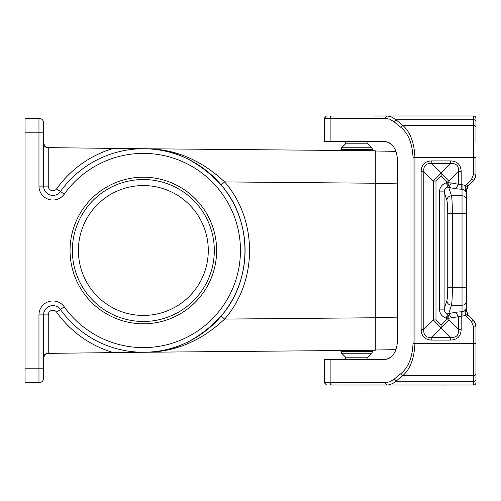<?xml version="1.0" encoding="UTF-8"?>
<svg xmlns="http://www.w3.org/2000/svg" width="501" height="501" viewBox="0 0 501 501"><rect width="100%" height="100%" fill="white"/><g stroke="black" fill="none" stroke-linecap="round" stroke-linejoin="round"><path stroke-width="0.75" d="M44.758 354.664L45.065 354.351M46.637 353.38L144.232 352.253C173.841 352.554 200.65 341.5 224.642 319.081C257.846 281.23 257.846 219.77 224.642 181.919C200.644 159.5 173.841 148.446 144.232 148.747L375.287 150.763L375.287 350.237L144.232 352.253C172.569 352.616 198.208 340.561 221.141 316.087L224.642 319.081L375.287 317.766M38.965 118.292A4.641 4.641 0 0 1 43.606 122.933L43.606 132.208L43.606 122.933A4.641 4.641 0 0 0 38.965 118.292A4.641 4.641 0 0 1 43.606 122.933L43.606 186.109A9.275 9.275 0 0 0 60.439 191.495L64.222 194.181A97.119 97.119 0 0 1 208.09 178.118A97.119 97.119 0 0 1 208.09 322.882A97.119 97.119 0 0 1 64.222 306.819A13.915 13.915 0 0 0 38.965 314.891L43.606 314.891L43.606 378.067A4.641 4.641 0 0 1 38.965 382.708A4.641 4.641 0 0 0 43.606 378.067L43.606 368.792L43.606 378.067A4.641 4.641 0 0 1 38.965 382.708L25.05 382.708L25.05 118.292L38.965 118.292L38.965 132.208L43.606 132.208M143.342 352.259L144.238 352.253L143.342 352.259A101.759 101.759 0 0 1 60.439 309.505A9.275 9.275 0 0 0 43.606 314.891L48.246 314.891L48.246 353.092M48.196 353.092L48.202 353.092C45.416 353.387 43.881 354.933 43.606 357.727L44.915 354.727L47.251 353.199L44.915 354.727L43.606 357.727M144.232 148.747L143.342 148.741L144.232 148.747C172.569 148.384 198.208 160.439 221.141 184.913L224.642 181.919L375.287 183.234M143.342 148.741L46.637 147.62M143.342 185.558A64.942 64.942 0 0 0 78.4 250.5A64.942 64.942 0 0 0 143.342 315.442A64.942 64.942 0 0 0 208.284 250.5A64.942 64.942 0 0 0 143.342 185.558M143.342 179.527A70.973 70.973 0 0 1 214.315 250.5A70.973 70.973 0 0 1 143.342 321.473A70.973 70.973 0 0 1 72.369 250.5A70.973 70.973 0 0 1 143.342 179.527M143.342 177.204A73.296 73.296 0 0 1 216.639 250.5A73.296 73.296 0 0 1 143.342 323.796A73.296 73.296 0 0 1 70.046 250.5A73.296 73.296 0 0 1 143.342 177.204M221.141 316.087C252.892 279.89 252.892 221.11 221.141 184.913M48.246 314.891A4.641 4.641 0 0 1 56.663 312.198L60.439 309.505A101.759 101.759 0 0 0 211.184 326.339A101.759 101.759 0 0 0 211.184 174.661A101.759 101.759 0 0 0 60.439 191.495A9.275 9.275 0 0 1 43.606 186.109L48.246 186.109A4.641 4.641 0 0 0 56.663 188.802L60.439 191.495M43.606 143.273C43.881 146.067 45.416 147.613 48.202 147.908L48.202 147.908C45.647 148.653 42.879 143.129 43.606 143.273L44.915 146.273L47.251 147.801M340.956 385.025L388.281 384.956L392.602 383.609L395.903 381.299L394.005 379.288L389.822 381.787L385.069 382.708L386.972 385.025L372.5 385.025M373.176 385.025L332.031 385.025A2.317 1.898 90 0 1 330.134 382.708L330.134 359.511L384.486 359.511C389.584 359.236 393.41 355.948 395.972 349.642L375.287 350.005M375.287 150.995L395.972 151.358C393.41 145.052 389.584 141.764 384.486 141.489C392.364 142.61 396.698 148.791 397.481 160.044L397.481 340.956C396.698 352.209 392.364 358.39 384.486 359.511M475.95 141.489L475.95 118.292A2.317 2.317 0 0 0 473.633 115.975A2.317 2.317 0 0 1 475.95 118.292L475.95 141.489L475.95 118.292A2.317 2.317 0 0 0 473.633 115.975L473.633 174.085L471.591 179.183L473.395 180.598M475.95 340.956L475.95 359.511M468.028 182.865L468.028 186.147L467.533 186.779L465.642 185.483L465.204 188.827L466.65 193.699M466.631 193.48L466.588 193.117M466.55 192.872L466.487 192.547M465.686 190.073L465.416 189.384M466.863 188.37L466.744 188.996M466.694 189.522L466.675 189.892M465.204 188.827L466.675 190.161L466.675 213.708L447.744 213.708L447.744 287.292C447.712 294.106 447.412 298.583 446.842 300.732C447.186 303.387 448.727 304.884 451.464 305.215L448.733 313.582L447.449 313.902L446.328 318.223L448.99 318.223L448.62 315.605L447.449 313.902L444.963 312.129L444.105 309.123L439.483 309.123C439.646 313.632 441.926 316.67 446.328 318.223L446.328 319.932L448.99 319.932L448.99 318.223L461.177 316.275L461.177 311.791L455.854 312.242L458.515 316.726L458.515 329.458C458.96 335.225 456.298 337.881 450.531 337.442L441.156 328.067L431.781 337.442C426.019 337.881 423.358 335.219 423.802 329.458L421.141 329.458L421.141 171.542L423.802 171.542C423.358 165.781 426.019 163.119 431.781 163.558L450.531 163.558L441.156 172.933L431.781 163.558L431.781 160.896C424.973 161.184 421.422 164.729 421.141 171.542M447.744 213.708C447.712 206.894 447.412 202.417 446.842 200.268C447.186 197.613 448.727 196.116 451.464 195.785L462.035 195.785A4.641 4.484 0 0 1 466.675 200.268L466.675 190.161L467.652 186.654M473.852 180.066L474.259 179.527M474.898 178.456L475.054 178.131M475.681 176.333L475.775 175.92M447.744 287.292L452.365 287.292C452.328 296.373 452.027 302.347 451.464 305.215L462.035 305.215A4.641 4.484 0 0 0 466.675 300.732L466.675 287.292L466.675 310.852L467.565 314.265M475.856 325.594L475.706 324.767M475.587 324.291L475.386 323.677M475.28 323.383L474.215 321.417M467.439 314.027L468.059 314.822L467.552 314.202L468.059 314.822L467.552 314.202L468.059 314.822L467.552 314.202L468.059 314.822L467.552 314.202L468.059 314.822L467.552 314.202L468.059 314.822L467.552 314.202L468.059 314.822L467.552 314.202L468.059 314.822L467.552 314.202L468.059 314.822L467.552 314.202L468.059 314.822L467.552 314.202L468.059 314.822L467.552 314.202L468.059 314.822L467.552 314.202L468.059 314.822L466.393 316.438L465.642 315.517L467.533 314.221L468.028 314.853L466.675 310.839L465.204 312.173L466.675 306.668L466.675 310.839M465.767 310.72L466.675 306.668L466.35 308.547L465.46 310.125L463.82 311.397L462.035 311.791L464.465 311.033L466.35 308.547L466.675 300.732M386.972 385.025L473.633 385.025L473.633 381.299A2.317 2.01 -0 0 0 475.95 379.288L475.95 326.915L473.633 326.915L473.633 343.517L475.95 343.517M345.596 359.511L345.596 357.194L341.638 353.236L340.956 351.596L372.5 351.596L372.5 350.262M345.596 357.194L367.866 357.194L371.823 353.236L341.638 353.236L340.956 350.537M367.866 357.194L367.866 359.511M385.069 382.708L324.26 382.708L324.26 359.511L330.134 359.511M446.585 385.025L443.297 385.025M385.069 118.292L389.822 119.213L394.005 121.712L395.903 119.701L395.164 119.069L390.836 116.633L387.154 115.975L385.069 118.292L324.26 118.292L324.26 141.489L384.486 141.489M394.005 121.712L400.85 127.354L402.748 125.344C410.213 131.857 414.271 142.566 414.928 157.483L475.95 157.483L475.95 174.085L473.633 174.085M373.176 115.975L473.633 115.975A2.317 2.317 0 0 1 475.95 118.292A2.317 2.317 0 0 0 473.633 115.975M443.297 115.975L446.585 115.975M441.156 328.067L448.99 319.932L458.515 329.458L461.177 329.458L461.177 316.275L465.642 315.517L465.204 312.173M400.85 127.354C408.309 133.454 412.373 143.499 413.031 157.483L414.928 157.483L414.928 343.517C414.271 358.434 410.213 369.143 402.748 375.656L400.85 373.646L394.005 379.288M473.263 180.792L475.249 177.692L475.95 174.085C476.169 176.145 475.274 178.381 473.263 180.792L467.552 186.798L468.059 186.178L466.393 184.562L471.591 179.183M466.393 316.438L471.591 321.817L473.263 320.208L468.059 314.822M473.232 320.233L475.368 323.627L475.95 326.915L475.386 323.652L473.263 320.208M466.675 200.268L466.675 287.292L462.035 287.292L462.035 189.209L463.82 189.603L465.46 190.875L466.35 192.453L466.675 194.332M450.531 340.104L431.781 340.104L431.781 337.442L450.531 337.442L450.531 340.104C457.344 339.816 460.889 336.271 461.177 329.458M441.156 175.751L441.156 173.114L433.327 181.068L433.327 319.932L435.989 319.932L441.156 325.249L441.156 327.886L433.327 319.932L423.802 329.458L423.802 171.542L433.327 181.068L435.989 181.068L441.156 175.751L446.328 181.068L447.449 187.098L444.963 188.871L444.105 191.877L439.483 191.877L439.483 309.123M462.035 316.275L462.035 287.292L452.365 287.292L452.365 213.708C452.328 204.627 452.027 198.653 451.464 195.785L448.733 187.418L447.449 187.098L448.62 185.395L448.99 182.777L446.328 182.777C441.926 184.33 439.646 187.368 439.483 191.877M431.781 160.896L450.531 160.896C457.344 161.184 460.889 164.729 461.177 171.542L458.515 171.542L448.99 181.068L441.156 172.933M450.531 160.896L450.531 163.558C456.298 163.119 458.96 165.775 458.515 171.542L458.515 184.274L461.177 184.725L461.177 171.542M451.395 182.94L458.515 184.274L455.854 188.758L448.733 187.418L451.395 182.94L448.99 182.777L448.99 181.068L446.328 181.068M447.03 185.489L447.875 184.65L448.62 185.395M447.875 184.65L447.719 182.777M455.854 312.242L448.733 313.582L451.395 318.06M448.62 315.605L447.875 316.35L447.03 315.511M447.875 316.35L447.719 318.223M367.866 141.489L367.866 143.806L345.596 143.806L345.596 141.489M345.596 143.806L341.638 147.764L371.823 147.764L372.5 149.404L340.956 149.404L341.638 147.764L340.956 150.463M367.866 143.806L371.823 147.764L372.5 150.738M473.633 385.025A2.317 2.317 0 0 0 475.95 382.708A2.317 2.317 0 0 1 473.633 385.025M397.312 342.753L397.306 156.982M397.306 157.038L397.306 157.702M397.306 157.709L397.312 158.022M397.312 158.585L397.312 163.721M397.312 163.771L397.306 165.875M397.299 166.52L397.287 168.893M397.481 332.495A18.556 18.556 0 0 0 397.287 332.107L397.299 334.712M397.299 334.743L397.312 336.628M397.312 337.254L397.312 342.671M43.606 304.514A13.915 13.915 0 0 0 38.965 314.891L38.965 368.792L43.606 368.792M56.663 312.198A106.394 106.394 0 0 0 113.157 352.522M64.222 306.819L60.439 309.505A9.275 9.275 0 0 0 43.606 314.891M113.157 148.478A106.394 106.394 0 0 0 56.663 188.802M48.246 186.109L48.246 147.908M25.05 132.208L38.965 132.208L38.965 186.109L43.606 186.109M38.965 186.109A13.915 13.915 0 0 0 64.222 194.181M25.05 368.792L38.965 368.792L38.965 382.708M475.95 373.646A2.317 2.01 0 0 1 473.633 375.656L402.748 375.656L395.903 381.299L473.633 381.299L473.633 343.517L413.031 343.517C412.373 357.501 408.309 367.546 400.85 373.646M332.031 115.975A2.317 1.898 90 0 0 330.134 118.292L330.134 141.489M413.031 343.517L413.031 157.483M475.95 121.712A2.317 2.01 180 0 0 473.633 119.701L395.903 119.701L402.748 125.344L473.633 125.344A2.317 2.01 180 0 1 475.95 127.354M471.591 321.817L473.633 326.915M431.781 340.104C424.973 339.816 421.422 336.271 421.141 329.458M462.035 184.725L461.177 184.725L461.177 189.209L462.035 189.209L462.035 184.725L465.642 185.483L466.393 184.562M446.842 200.268L444.105 191.877L444.105 309.123L446.842 300.732M435.989 319.932L435.989 181.068M441.156 325.249L446.328 319.932M455.854 188.758L461.177 189.209M462.035 311.791L461.177 311.791M397.143 183.047L397.481 183.047M397.143 317.953L397.481 317.953M397.136 317.158L375.287 317.534M397.136 183.842L375.287 183.466M324.26 382.708L326.577 385.025L324.26 382.708M326.514 115.975L324.26 118.292L326.326 115.988M441.694 385.031L446.861 385.025M468.059 186.178L466.675 190.048M466.8 188.683L466.913 188.201M475.818 175.676L475.75 176.07M474.835 178.619L474.121 179.765M466.7 311.572L466.738 311.916M466.945 312.912L467.295 313.77M474.885 322.481L475.493 323.959M475.543 324.134L475.818 325.312M475.887 325.788L475.944 326.546M446.861 115.975L441.675 115.975M371.823 353.236L372.5 351.596L371.823 353.236"/></g></svg>

